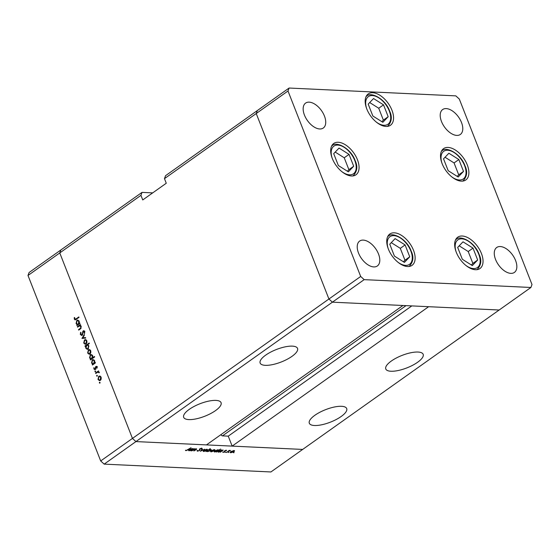 <?xml version="1.0" encoding="UTF-8"?>
<svg xmlns="http://www.w3.org/2000/svg" width="560" height="560" viewBox="0 0 560 560"><rect width="100%" height="100%" fill="white"/><g stroke="black" fill="none" stroke-linecap="round" stroke-linejoin="round"><path stroke-width="0.84" d="M456.288 252.28A19.208 10.822 -125.4 0 1 457.73 237.202A19.208 10.822 -125.4 0 1 481.411 253.463A19.208 10.822 -125.4 0 1 479.962 268.534A19.208 10.822 -125.4 0 1 456.288 252.28M388.374 249.088A19.208 10.822 -125.4 0 1 389.823 234.01A19.208 10.822 -125.4 0 1 413.504 250.271A19.208 10.822 -125.4 0 1 412.055 265.342A19.208 10.822 -125.4 0 1 388.374 249.088M332.311 158.529A19.208 10.822 -125.4 0 1 333.76 143.451A19.208 10.822 -125.4 0 1 357.434 159.705A19.208 10.822 -125.4 0 1 355.992 174.783A19.208 10.822 -125.4 0 1 332.311 158.529M366.8 108.99A19.208 10.822 -125.4 0 1 368.249 93.919A19.208 10.822 -125.4 0 1 391.93 110.173A19.208 10.822 -125.4 0 1 390.481 125.251A19.208 10.822 -125.4 0 1 366.8 108.99M442.141 163.688A19.208 10.822 -125.4 0 1 443.59 148.617A19.208 10.822 -125.4 0 1 467.264 164.871A19.208 10.822 -125.4 0 1 465.822 179.949A19.208 10.822 -125.4 0 1 442.141 163.688M378.504 253.981A15.281 8.61 54.6 0 0 359.667 241.052A15.281 8.61 54.6 0 0 358.512 253.043A15.281 8.61 54.6 0 0 377.349 265.972A15.281 8.61 54.6 0 0 378.504 253.981M441.504 121.534A15.281 8.61 -125.4 0 1 442.652 109.543A15.281 8.61 -125.4 0 1 461.489 122.472A15.281 8.61 -125.4 0 1 460.334 134.463A15.281 8.61 -125.4 0 1 441.504 121.534M304.451 115.087A15.281 8.61 -125.4 0 1 305.606 103.096A15.281 8.61 -125.4 0 1 324.436 116.025A15.281 8.61 -125.4 0 1 323.288 128.023A15.281 8.61 -125.4 0 1 304.451 115.087M515.55 260.428A15.281 8.61 54.6 0 0 496.713 247.492A15.281 8.61 54.6 0 0 495.565 259.483A15.281 8.61 54.6 0 0 514.402 272.419A15.281 8.61 54.6 0 0 515.55 260.428M364.175 279.643L332.409 302.176L328.923 299.005L132.454 438.417L135.933 441.588L332.409 302.176L402.934 305.494L206.458 444.899L135.933 441.588L104.174 464.128L270.914 471.961L499.149 310.016L428.631 306.705L232.155 446.11L302.68 449.428L135.933 441.588L132.454 438.417L59.766 252.938L140.945 195.342L142.744 199.941L166.271 183.246L164.472 178.647L165.557 175.686L257.32 110.572L256.235 113.533L328.923 299.005L332.409 302.176L499.149 310.016L530.915 287.476L532 284.522L459.312 99.05L455.826 95.872L289.086 88.039L288.001 90.993L360.689 276.465L364.175 279.643L530.915 287.476M164.472 178.647L256.235 113.533L328.923 299.005L360.689 276.465M289.086 88.039L257.32 110.572L256.235 113.533L288.001 90.993M215.908 400.4A20.083 6.692 158.6 0 0 194.173 406.385A20.083 6.692 158.6 0 0 183.68 417.326A20.083 6.692 158.6 0 0 188.846 419.594A20.083 6.692 158.6 0 0 210.581 413.602A20.083 6.692 158.6 0 0 221.074 402.668A20.083 6.692 158.6 0 0 215.908 400.4M292.376 346.136A20.083 6.692 158.6 0 0 270.641 352.128A20.083 6.692 158.6 0 0 260.148 363.062A20.083 6.692 158.6 0 0 265.321 365.337A20.083 6.692 158.6 0 0 287.056 359.345A20.083 6.692 158.6 0 0 297.542 348.411A20.083 6.692 158.6 0 0 292.376 346.136M418.005 352.044A20.083 6.692 158.6 0 0 396.27 358.036A20.083 6.692 158.6 0 0 385.777 368.97A20.083 6.692 158.6 0 0 390.95 371.245A20.083 6.692 158.6 0 0 412.685 365.253A20.083 6.692 158.6 0 0 423.171 354.312A20.083 6.692 158.6 0 0 418.005 352.044M341.537 406.301A20.083 6.692 158.6 0 0 319.802 412.293A20.083 6.692 158.6 0 0 309.309 423.227A20.083 6.692 158.6 0 0 314.475 425.502A20.083 6.692 158.6 0 0 336.21 419.51A20.083 6.692 158.6 0 0 346.703 408.576A20.083 6.692 158.6 0 0 341.537 406.301M104.174 464.128L100.688 460.95L132.454 438.417L59.766 252.938L60.851 249.984L142.023 192.381L152.691 192.885M232.155 446.11L228.249 436.149L222.467 435.876A1.631 0.917 54.6 0 1 220.941 434.623M140.945 195.342L142.023 192.381M411.796 305.914L228.249 436.149M77.567 327.145L77.378 326.669L80.388 324.534L80.577 325.01L80.038 325.395L81.214 326.466L80.262 329.014L78.729 330.106L78.54 329.623L80.619 328.076L80.815 326.648L79.492 325.878L77.567 327.145M80.962 325.885L79.492 325.878M82.054 335.307L80.339 334.565L80.598 332.29L80.99 332.598L80.759 334.264L81.872 334.817L83.202 330.883L84.679 331.527L84.546 333.452L84.119 333.193L84.238 331.772L83.412 331.352L82.054 335.307L81.445 335.496M82.635 334.985L81.494 334.936L82.446 334.845M84.28 330.939L83.202 330.883L83.748 330.708M84.833 331.317L83.412 331.352M81.991 338.429L84.273 334.439L84.476 334.957L82.796 337.813L85.498 337.561L85.701 338.079L81.991 338.429M84.483 339.913L85.764 339.689L86.842 340.83L86.933 342.671L86.072 343.966L85.176 344.253L83.727 343.042L84.483 339.913L85.967 339.773M85.386 339.619L85.764 339.689M88.389 349.881L89.67 349.664L90.755 350.805L90.839 352.646L89.985 353.941L89.089 354.228L87.64 353.017L88.389 349.881L89.873 349.748M89.299 349.594L89.67 349.664M94.682 362.824L95.242 362.432L95.431 362.908L92.421 365.043L92.75 364.196L91.553 362.999L92.316 359.849L93.177 359.569L94.675 360.808L94.682 362.824L95.41 362.859M100.023 382.963L99.365 382.935L99.533 382.242L100.051 382.445L99.883 383.138L99.365 382.935L99.883 383.138M100.688 460.95L28 275.478L29.085 272.524L60.851 249.984L59.766 252.938L28 275.478M98.742 376.299L100.023 376.075L101.101 377.216L101.192 379.057L100.331 380.352L99.435 380.639L97.986 379.428L98.742 376.299L100.226 376.159M99.652 376.005L100.023 376.075M97.307 376.019L96.642 375.984L96.81 375.298L97.328 375.501L97.16 376.187L96.642 375.984L97.16 376.187M95.739 373.506L95.55 373.023L98.56 370.888L98.301 371.686L99.232 372.785L97.811 372.141L95.739 373.506M99.225 372.484L97.811 372.141M95.606 371.686L94.941 371.651L95.109 370.958L95.627 371.168L95.459 371.854L94.941 371.651L95.459 371.854M96.817 366.506L95.879 366.457L97.055 366.891L97.02 368.2L96.691 367.15L96.082 366.933L95.235 369.558L93.912 369.026L93.884 367.612L94.276 368.739L95.025 369.089L95.487 366.968L96.355 366.303M97.132 367.171L96.082 366.933M95.235 369.558L94.738 369.719M94.276 368.739L95.592 369.11M92.666 357.756L94.458 356.475L94.647 356.958L90.426 359.954L90.755 359.107L89.558 357.91L90.321 354.753L91.182 354.48L92.68 355.719L92.666 357.756L93.478 357.791M85.701 346.08L85.141 346.472L84.952 345.996L89.18 343L89.369 343.476L87.605 344.729L88.83 345.905L88.074 349.055L87.206 349.335L85.708 348.096L85.701 346.08L86.1 346.101M79.212 323.344L79.772 322.952L79.961 323.428L76.951 325.563L77.28 324.716L76.083 323.519L76.846 320.362L77.707 320.089L79.198 321.328L79.212 323.344L79.94 323.379M74.739 318.892L76.09 318.878L78.827 316.932L79.016 317.415L75.138 319.907L74.305 319.165L74.27 317.534L74.704 317.59L74.739 318.892L76.384 319.354M196.189 448.777C196.854 448.91 196.714 449.288 195.755 449.911L193.858 450.982L195.916 449.491L195.755 449.036L191.653 450.884L194.663 448.749L194.481 449.148L196.623 448.959M195.916 449.491L195.664 448.812M199.752 448.819L199.633 450.492L197.379 451.227L197.064 450.534L197.61 450.401L197.799 450.933L199.283 450.471L199.787 448.798L201.733 448.161L202.097 448.707L200.165 448.798L200.053 449.575M197.099 450.527L197.379 451.227L197.064 450.534M197.61 450.401L197.799 450.933M199.542 450.177L199.381 449.253M201.733 448.161L202.097 448.707L201.894 448.175M201.523 448.868L201.173 448.21M200.417 451.29L202.041 449.092L202.433 449.113L201.208 450.709L204.757 449.218L200.403 451.248M203.434 450.625L203.777 451.493C202.93 451.395 202.944 451.003 203.812 450.324L206.892 449.281L207.501 449.687L206.836 450.464L203.777 451.493L203.161 451.248M206.892 449.281L207.396 449.414M210.868 450.975L211.204 451.843C210.364 451.738 210.371 451.353 211.239 450.667L214.319 449.631L214.935 450.037L214.263 450.814L211.204 451.843L210.595 451.591M214.319 449.631L214.83 449.757M218.309 451.325L218.645 452.193C217.805 452.081 217.819 451.689 218.687 451.01L221.774 449.981L222.341 450.471L223.258 450.093L220.248 452.228L220.409 451.836L218.043 451.934M221.774 449.981L222.341 450.471L222.18 450.058M233.373 452.697L234.122 452.655L233.457 452.627M230.496 451.899L230.832 452.76C229.985 452.662 229.999 452.277 230.867 451.591L233.947 450.555L234.563 450.954L233.891 451.738L230.832 452.76L230.223 452.515M233.947 450.555L234.458 450.681M228.193 452.452L228.949 452.417L228.277 452.382M226.555 452.522L229.201 450.373L230.538 450.471L226.471 452.312M225.015 452.305L225.771 452.263L225.099 452.235M224.777 450.716L226.303 450.191L226.625 450.534L225.155 450.723L224.861 451.822L223.132 452.403L222.705 452.074L224.483 451.822L224.777 450.716M226.121 450.702L225.855 450.24M224.875 450.653L225.043 451.122M222.971 451.976L223.132 452.403L222.705 452.074M224.672 451.612L224.448 451.052M214.515 451.143L214.851 452.011C214.011 451.906 214.025 451.514 214.893 450.828L217.98 449.799L218.526 450.31L220.682 449.05L216.461 452.046L216.622 451.661L214.256 451.759M217.98 449.799L218.526 450.31L218.351 449.869M210.665 449.456C211.505 449.561 211.498 449.96 210.63 450.639L207.543 451.668L206.969 451.178L206.052 451.556L210.28 448.56L208.88 449.827L211.267 449.715M207.186 450.758L207.543 451.668L206.885 450.968M188.888 449.939L189.231 450.807C188.391 450.702 188.405 450.31 189.273 449.624L192.353 448.595L192.927 449.085L193.844 448.707L190.834 450.842L190.995 450.457L188.629 450.555M192.353 448.595L192.927 449.085L192.766 448.672M186.347 450.394L191.058 447.741L188.279 449.708L185.899 450.688L185.416 450.31L186.347 450.394M185.703 450.191L185.899 450.688L185.416 450.31M233.534 451.717L233.576 450.814L231.224 451.612L231.203 452.501L233.534 451.717M233.842 450.548L234.024 451.01L233.478 450.569M230.552 451.843L231.203 452.501M224.518 450.947L224.861 451.822M221.389 451.143L221.41 450.24L219.044 451.024L219.03 451.927L221.389 451.143M221.704 449.981L221.886 450.443L221.312 449.995M218.379 451.255L219.03 451.927M217.595 450.968L217.616 450.065L215.25 450.849L215.236 451.752L217.595 450.968M217.917 449.799L218.092 450.261L217.518 449.82M214.585 451.073L215.236 451.752M213.906 450.8L213.948 449.89L211.596 450.688L211.575 451.577L213.906 450.8M214.214 449.631L214.396 450.086L213.857 449.652M210.924 450.919L211.575 451.577M207.921 450.506L207.907 451.409L210.273 450.625L210.287 449.722L207.844 450.289M207.235 450.723L207.907 451.409M210.196 449.477L210.756 449.925L210.567 449.456M206.472 450.45L206.521 449.54L204.169 450.338L204.141 451.227L206.472 450.45M206.787 449.281L206.969 449.736L206.423 449.302M203.497 450.576L204.141 451.227M191.975 449.764L191.989 448.861L189.63 449.645L189.616 450.548L191.975 449.764M192.29 448.595L192.472 449.057L191.898 448.616M188.965 449.869L189.616 450.548M100.002 380.541L99.47 380.093M98.497 379.449L97.986 379.428M100.772 376.614L98.931 376.782L98.357 379.162L99.442 380.093L100.142 379.876L100.737 377.475L99.61 376.558M100.793 379.904L100.142 379.876M101.199 377.496L100.737 377.475M96.362 373.065L95.55 373.023M98.098 372.078L98.581 371.735M99.232 372.764L98.812 372.743M97.055 368.074L96.635 368.053M94.486 369.054L93.912 369.026M95.704 368.774L95.263 368.753M95.774 367.955L95.34 367.934M96.012 366.996L95.487 366.968M96.628 367.024L97.02 366.513M93.044 364.602L92.232 364.567M93.569 364.231L92.75 364.196M93.66 364.168L93.079 363.727M92.057 363.027L91.553 362.999M93.191 360.122L92.316 359.849M94.542 363.538L93.73 363.503L94.304 361.074L93.184 360.122L92.498 360.332L91.931 362.754L93.044 363.727L94.206 363.783M94.773 361.095L94.304 361.074M93.044 363.727L93.73 363.503M91.049 359.513L90.237 359.478M91.574 359.142L90.755 359.107M91.665 359.079L91.084 358.638M90.062 357.931L89.558 357.91M91.196 355.033L90.321 354.753M92.547 358.449L91.735 358.414L92.309 355.985L91.189 355.033L90.51 355.243L89.936 357.665L91.049 358.638L92.211 358.687M92.778 356.006L92.309 355.985M91.049 358.638L91.735 358.414M89.649 354.13L89.117 353.682L89.789 353.465L90.384 351.064L89.257 350.147L88.578 350.364L88.004 352.751L89.096 353.682L90.237 353.731M88.144 353.038L87.64 353.017M90.419 350.203L89.257 350.147M90.44 353.493L89.789 353.465M90.846 351.085L90.384 351.064M86.107 346.08L84.952 345.996M88.921 346.171L87.339 345.184L87.843 344.806M87.766 349.23L87.213 348.782L87.885 348.579L88.459 346.15M86.219 348.124L85.708 348.096M88.48 345.233L86.653 345.401L86.079 347.83L87.206 348.782L88.347 348.838M88.529 348.607L87.885 348.579M85.743 344.155L85.211 343.707M84.238 343.063L83.727 343.042M86.534 343.518L85.883 343.49L86.471 341.089L85.624 339.962M86.513 340.228L84.672 340.396L84.098 342.776L85.183 343.707L85.883 343.49M86.94 341.11L86.471 341.089M82.467 338.38L81.963 338.359M83.16 338.317L83.44 337.841M85.554 337.715L82.796 337.813M80.941 334.593L80.339 334.565M82.656 334.362L82.201 334.341M83.16 331.653L82.691 331.632M83.839 331.681L84.343 330.939M84.63 333.221L84.119 333.193M84.77 331.793L84.238 331.772M82.005 335.335L81.641 334.943M78.197 326.704L77.378 326.669M79.772 325.829L80.29 325.465M79.352 329.665L78.54 329.623M81.158 328.104L80.619 328.076M81.284 326.669L80.815 326.648M77.574 325.122L76.762 325.087M78.092 324.751L77.28 324.716M78.19 324.688L77.609 324.247M76.587 323.547L76.083 323.519M77.721 320.642L76.846 320.362M79.072 324.058L78.26 324.023L78.834 321.594L77.707 320.642L77.028 320.852L76.454 323.274L77.574 324.247L78.736 324.303M79.296 321.615L78.834 321.594M77.574 324.247L78.26 324.023M75.747 319.711L75.488 319.312M74.956 319.193L74.305 319.165M404.418 262.395L409.752 256.816L405.097 244.93L395.108 238.63L389.767 244.209L394.422 256.095L404.418 262.395M403.452 261.786L404.957 260.218L400.302 248.339L391.265 242.648M400.302 248.339L405.097 244.93M404.957 260.218L409.752 256.816M472.325 265.587L477.666 260.008L473.011 248.122L463.015 241.822L457.681 247.408L462.336 259.287L472.325 265.587M471.366 264.978L472.864 263.41L468.209 251.531L459.179 245.84M468.209 251.531L473.011 248.122M472.864 263.41L477.666 260.008M458.185 176.995L463.519 171.416L458.864 159.537L448.875 153.237L443.534 158.816L448.189 170.695L458.185 176.995M457.219 176.386L458.717 174.818L454.062 162.939L445.032 157.248M454.062 162.939L458.864 159.537M458.717 174.818L463.519 171.416M382.844 122.297L388.185 116.718L383.523 104.839L373.534 98.539L368.193 104.118L372.848 115.997L382.844 122.297M381.885 121.688L383.383 120.127L378.728 108.241L369.698 102.55M378.728 108.241L383.523 104.839M383.383 120.127L388.185 116.718M348.355 171.829L353.689 166.25L349.034 154.371L339.045 148.071L333.704 153.65L338.359 165.529L348.355 171.829M347.389 171.227L348.894 169.659L344.232 157.78L335.202 152.082M344.232 157.78L349.034 154.371M348.894 169.659L353.689 166.25M406.014 305.641L222.467 435.876M82.908 332.927L82.481 332.906M80.717 328.657L79.954 328.622M76.902 318.92L76.09 318.878M397.803 262.115A16.94 9.548 54.6 0 0 409.934 264.04A16.94 9.548 54.6 0 0 410.837 251.034A16.94 9.548 54.6 0 0 394.492 235.69A16.94 9.548 54.6 0 0 388.164 248.528M408.919 266.497L409.43 266.133A18.333 10.332 -125.4 0 1 408.828 266.504M387.66 236.67A18.333 10.332 -125.4 0 1 388.213 236.229L387.695 236.593M465.717 265.307A16.94 9.548 54.6 0 0 477.848 267.232A16.94 9.548 54.6 0 0 478.751 254.226A16.94 9.548 54.6 0 0 462.399 238.882A16.94 9.548 54.6 0 0 456.071 251.72M476.826 269.689L477.344 269.325A18.333 10.332 -125.4 0 1 476.742 269.703M455.567 239.862A18.333 10.332 -125.4 0 1 456.12 239.421L455.609 239.785M451.57 176.722A16.94 9.548 54.6 0 0 463.701 178.64A16.94 9.548 54.6 0 0 464.604 165.634A16.94 9.548 54.6 0 0 448.252 150.29A16.94 9.548 54.6 0 0 441.931 163.128M462.686 181.104L463.197 180.74A18.333 10.332 -125.4 0 1 462.595 181.111M441.427 151.27A18.333 10.332 -125.4 0 1 441.973 150.829L441.462 151.193M376.229 122.024A16.94 9.548 54.6 0 0 388.36 123.942A16.94 9.548 54.6 0 0 389.27 110.936A16.94 9.548 54.6 0 0 372.918 95.592A16.94 9.548 54.6 0 0 366.59 108.43M387.345 126.406L387.856 126.042A18.333 10.332 -125.4 0 1 387.254 126.413M366.086 96.579A18.333 10.332 -125.4 0 1 366.639 96.131L366.121 96.495M341.74 171.556A16.94 9.548 54.6 0 0 353.871 173.474A16.94 9.548 54.6 0 0 354.774 160.475A16.94 9.548 54.6 0 0 338.429 145.131A16.94 9.548 54.6 0 0 332.101 157.969M352.856 175.938L353.367 175.574A18.333 10.332 -125.4 0 1 352.765 175.945M331.597 146.111A18.333 10.332 -125.4 0 1 332.143 145.67L331.632 146.034M224.98 451.024L224.847 450.674M224.665 451.535L224.469 451.024M201.558 448.581L201.397 448.175M199.927 449.302L199.745 448.826M196.105 449.162L195.951 448.777M99.442 380.093L100.583 380.142M98.217 372.078L99.358 372.134M96.313 366.856L97.454 366.912M94.773 369.166L95.914 369.222M93.184 360.122L94.325 360.178M91.189 355.033L92.33 355.089M85.183 343.707L86.324 343.756M77.707 320.642L78.855 320.698M409.43 266.133C413.336 261.814 413.931 256.837 411.201 251.188C407.302 239.379 392.679 231.392 388.213 236.229M477.344 269.325C481.25 265.006 481.838 260.029 479.108 254.387C475.209 242.571 460.593 234.584 456.12 239.421M463.197 180.74C467.103 176.421 467.698 171.437 464.968 165.795C461.062 153.986 446.446 145.992 441.973 150.829M387.856 126.042C391.769 121.723 392.357 116.739 389.627 111.097C385.728 99.288 371.105 91.301 366.639 96.131M353.367 175.574C357.273 171.255 357.868 166.278 355.138 160.629C351.239 148.82 336.616 140.833 332.143 145.67"/></g></svg>
